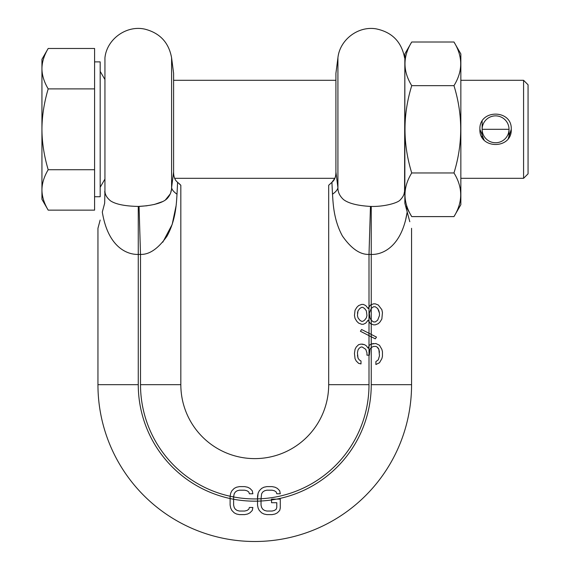 <?xml version="1.0" encoding="UTF-8"?>
<svg xmlns="http://www.w3.org/2000/svg" width="570" height="570" viewBox="0 0 570 570"><rect width="100%" height="100%" fill="white"/><g stroke="black" fill="none" stroke-linecap="round" stroke-linejoin="round"><path stroke-width="0.85" d="M261.616 488.405L263.953 487.215L266.867 486.616L272.118 486.616L275.039 487.215L277.369 488.405L279.706 490.784L280.283 493.762L276.785 493.762L276.201 491.981L274.455 490.784L272.118 490.193L266.867 490.193L264.537 490.784L262.784 491.981L261.616 493.762L261.031 498.75L257.533 498.885L258.117 493.171L259.286 490.784L261.616 488.405L263.953 487.215L266.867 486.616M335.915 171.998L337.924 187.644L337.924 57.798L335.915 73.302L335.915 171.998C335.958 176.7 334.626 180.141 331.918 182.315L328.683 185.264L328.683 384.686A73.929 73.929 0 0 1 254.754 458.615A73.929 73.929 0 0 1 180.833 384.686L180.833 185.264L177.811 182.493M230.7 493.171L231.869 490.784L234.199 488.405L236.536 487.215L239.45 486.616L244.701 486.616L247.615 487.215L249.952 488.405L252.282 490.784L252.866 493.762L249.368 493.762L248.784 491.981L247.031 490.784L244.701 490.193L239.45 490.193L237.113 490.784L235.367 491.981L234.199 493.762L233.614 496.962A114.249 114.249 0 0 1 230.116 496.249L230.7 493.171L231.869 490.784L234.199 488.405L236.536 487.215L239.45 486.616M257.533 501.158L261.031 501.03L261.031 505.084L261.616 507.471L262.784 509.252L264.537 510.449L266.867 511.041L272.118 511.041L274.455 510.449L276.201 509.252L276.785 507.471L276.785 502.704L271.534 502.704L271.534 499.128L280.283 499.128L280.283 508.062L279.706 510.449L277.369 512.829L275.039 514.019L272.118 514.617L266.867 514.617L263.953 514.019L261.616 512.829L259.286 510.449L258.117 508.062L257.533 505.084L257.533 496.149L258.117 493.171L259.286 490.784M257.533 505.084L257.533 501.144A116.487 116.487 0 0 1 233.614 499.242L233.614 496.149M261.031 501.03L261.031 498.75A114.249 114.249 0 0 0 369.004 384.686L328.683 384.686L328.683 185.314M271.534 502.704L271.534 499.976L276.514 499.128L280.283 499.128M230.116 498.565L233.614 499.263L233.614 505.084L234.199 507.471L235.367 509.252L237.113 510.449L239.45 511.041L244.701 511.041L247.031 510.449L248.784 509.252L249.368 507.471L252.866 507.471L252.282 510.449L249.952 512.829L247.615 514.019L244.701 514.617L239.45 514.617L236.536 514.019L234.199 512.829L231.869 510.449L230.7 508.062L230.116 505.084L230.116 496.249A114.249 114.249 0 0 1 140.512 384.686L180.833 384.686L180.833 185.314M272.118 486.616L275.039 487.215L277.369 488.405L279.706 490.784M252.282 490.784L252.866 493.762M244.701 486.616L247.615 487.215L249.952 488.405M174.648 178.31L334.868 178.31L331.918 182.315L332.502 194.199C333.122 202.607 333.372 219.357 342.392 235.952C351.191 248.584 360.062 254.733 369.004 254.405L369.004 307.002L370.529 305.007L373.514 303.839L375.295 303.839L378.28 305.007L381.85 309.674L382.449 312.588L381.85 319.008L380.062 321.929L378.28 323.674L375.295 324.843L373.514 324.843L371.248 323.952L371.248 334.426M375.295 321.929L377.682 320.176L375.295 321.929L373.514 321.929L371.255 320.269L371.248 308.42L369.339 313.172L369.937 317.839L371.255 320.269L371.262 323.959L370.529 323.674L369.004 321.687L369.004 307.002L368.149 308.505L365.769 305.591L363.382 304.423L361.594 304.423L358.615 305.591L356.827 307.344L355.039 310.258L354.447 315.509L355.039 318.423L356.827 321.345L358.615 323.09L361.594 324.259L363.382 324.259L365.769 323.09L363.382 324.259M375.295 306.76L377.682 308.505L375.295 306.76L373.514 306.76L371.255 308.413L371.262 304.722L373.514 303.839M368.961 335.616L371.27 336.792L371.27 334.44L368.968 333.265L368.961 335.616L360.404 331.263L361.594 329.51L369.004 333.286L369.004 321.687L368.149 320.176L365.769 323.09L368.149 320.176M276.514 499.128A116.487 116.487 0 0 0 371.248 384.686L371.248 347.536L369.937 349.346L369.339 355.181L366.959 355.181L366.959 352.844L365.769 349.346L362.192 347.009L361.002 347.009L359.214 348.177L358.017 349.93L357.426 352.844L358.017 358.095L357.426 355.181M368.149 348.177L366.36 345.847L368.149 348.177L369.339 345.263L371.127 344.095L375.894 343.511L379.47 345.263L381.85 349.346L382.449 351.676L382.449 356.343L381.85 358.68L379.47 362.762L375.894 364.515L375.894 361.594L378.28 359.848L379.47 355.758L378.872 349.346L379.47 352.26M375.894 346.425L377.084 347.009L375.894 346.425L373.514 346.425L371.255 347.529L371.262 344.059L373.514 343.511M371.248 344.066L371.248 336.777L375.295 338.844L376.492 337.091L371.27 334.44M378.28 348.177L378.872 349.346L377.084 347.009L378.28 348.177M371.248 384.686L411.569 384.686L411.569 228.314L411.569 384.686A156.814 156.814 0 0 1 254.754 541.5A156.814 156.814 0 0 1 97.947 384.686L97.947 228.314L97.947 384.686L138.268 384.686A116.487 116.487 0 0 0 230.116 498.543M371.248 304.729L371.248 254.434C383.275 254.868 401.793 245.976 407.208 212.033L409.801 221.723M378.872 310.842L379.47 313.172L377.682 308.505L378.872 310.842M379.47 315.509L377.682 320.176L379.47 315.509L379.47 313.172M405.341 221.203L407.208 212.033L404.85 203.234L404.85 53.929L411.732 42.009L453.969 42.009L460.852 53.929L460.852 204.687L453.969 216.607C462.947 202.058 462.947 187.509 453.969 172.959C462.947 143.861 462.947 114.755 453.969 85.657C462.947 71.108 462.947 56.558 453.969 42.009M332.502 194.199A62.721 16.074 172.9 0 0 337.924 187.644C337.825 192.061 339.684 196.023 343.489 199.543C348.469 203.369 357.461 205.663 370.464 206.426L371.248 206.44C384.244 206.775 397.981 202.956 400.254 199.885C403.132 196.971 404.572 193.893 404.572 190.658L404.85 59.943M404.85 192.061A62.721 19.387 7.6 0 1 404.572 190.658M405.519 205.742L411.732 216.607L453.969 216.607M411.732 216.607C402.755 202.058 402.755 187.509 411.732 172.959L453.969 172.959M411.732 172.959C402.755 143.861 402.755 114.755 411.732 85.657L453.969 85.657M411.732 85.657C402.755 71.108 402.755 56.558 411.732 42.009M404.85 203.234L404.85 198.937M408.298 216.101L409.003 218.738M404.294 192.539L404.144 193.28M371.248 206.44L370.464 206.426L369.004 254.405L371.248 254.434L371.248 206.44M336.442 221.488L335.716 218.716M332.303 190.245L332.068 185.314M179.244 183.675L180.833 185.264M104.666 192.061A62.721 19.387 172.4 0 0 104.944 190.658L104.666 203.234L102.308 212.033C107.83 246.226 126.205 254.74 138.268 254.434L140.512 254.405C149.39 254.726 158.218 248.648 166.996 236.172C176.03 219.842 176.444 202.571 177.013 194.199L177.598 182.315C174.89 180.141 173.558 176.7 173.601 171.998L173.601 73.302L171.591 57.798C168.82 42.608 159.956 33.067 145.008 29.184C126.64 24.866 106.825 39.017 104.944 57.798L104.944 190.658C104.809 194.27 106.661 197.655 110.509 200.832C115.717 204.281 124.965 206.148 138.268 206.44L139.052 206.426C153.43 205.499 162.813 202.863 167.202 198.524C170.117 195.246 171.577 191.62 171.591 187.644L173.601 171.998M177.206 190.245L177.013 194.199A62.721 16.074 7.1 0 1 171.591 187.644L171.591 57.798M104.944 190.658L104.944 57.798M100.156 220.056L97.947 228.314M272.118 511.041L274.455 510.449L276.201 509.252L276.785 507.471L276.785 502.704M261.031 505.084L261.616 507.471L262.784 509.252L264.537 510.449L266.867 511.041M244.701 511.041L247.031 510.449L248.784 509.252L249.368 507.471L252.866 507.471M233.614 499.263L233.614 505.084L234.199 507.471L235.367 509.252L237.113 510.449L239.45 511.041M361.002 361.01L359.214 359.848L358.017 358.095L359.214 359.848L361.002 361.01L361.002 363.931L358.615 363.346L356.236 361.01L355.039 358.68L354.447 353.429L355.039 349.346L356.236 347.009L358.615 344.679L361.002 344.095L364.572 344.679L362.192 344.095M366.36 345.847L364.572 344.679L366.36 345.847M358.017 317.839L357.426 315.509L358.017 317.839L359.805 320.176L358.017 317.839M361.594 321.345L359.805 320.176L361.594 321.345L362.784 321.345L364.572 320.176L366.36 317.839L366.959 315.509L366.36 310.842L364.572 308.505L362.784 307.344L361.594 307.344L359.805 308.505L358.017 310.842L357.426 315.509M368.149 308.505L365.769 305.591L363.382 304.423M361.594 307.344L359.805 308.505L358.017 310.842L357.426 313.172M368.968 333.265L361.594 329.51M361.002 347.009L359.214 348.177L358.017 349.93L357.426 352.844M371.262 323.959L373.514 324.843M371.27 336.792L375.295 338.844M375.894 361.594L378.28 359.848L379.47 355.758M337.924 187.644L337.625 185.314M176.052 205.962L172.176 224.452L162.813 242.165M177.441 185.414L177.348 187.366M171.249 190.266L170.836 192.147M170.259 193.921L165.328 200.056M163.034 201.438L154.178 204.523M147.06 205.77L138.268 206.44L138.268 384.686M48.194 48.471L94.584 48.471L94.584 210.145L48.194 210.145L41.938 199.315L41.938 189.931C42.002 196.508 44.09 203.241 48.194 210.145C44.075 203.198 41.988 196.458 41.938 189.931L41.938 129.304C42.002 116.166 44.09 102.693 48.194 88.892C44.075 81.945 41.988 75.204 41.938 68.678L41.938 59.301L48.194 48.471C44.09 55.376 42.002 62.109 41.938 68.678L41.938 129.304C41.988 142.358 44.075 155.831 48.194 169.725C44.09 176.629 42.002 183.362 41.938 189.931M94.584 61.881L100.185 61.881L100.185 196.736L94.584 196.736M523.581 80.306L528.062 84.788L528.062 173.829L523.581 178.31L523.581 80.306L460.852 80.306M508.29 138.489L511.254 129.304C512.181 149.54 478.971 149.54 479.897 129.304L484.065 139.956M479.897 129.304C478.971 109.077 512.181 109.077 511.254 129.304M94.584 169.725L48.194 169.725M94.584 88.892L48.194 88.892M509.017 129.304L482.135 129.304L482.135 121.232L482.135 137.384L482.135 129.304A13.438 13.438 0 0 1 495.579 115.867A13.438 13.438 0 0 1 509.017 129.304L509.017 137.384L509.017 129.304A13.438 13.438 0 0 1 495.579 142.749A13.438 13.438 0 0 1 482.135 129.304M257.533 498.9A114.249 114.249 0 0 1 233.614 496.962M369.004 335.637L369.004 346.076M369.004 346.083L369.004 384.686M261.031 501.009A116.487 116.487 0 0 0 271.534 499.961M140.512 384.686L140.512 254.405L139.052 206.426M371.248 305.933L371.248 307.166M371.248 321.516L371.248 322.748M337.924 57.798C339.77 39.736 358.181 25.764 376.079 28.849C392.032 32.141 401.529 41.788 404.572 57.798M104.666 79.102L100.185 71.343M104.666 179.514L100.185 187.273M523.581 178.31L460.852 178.31M335.915 80.306L173.601 80.306"/></g></svg>
